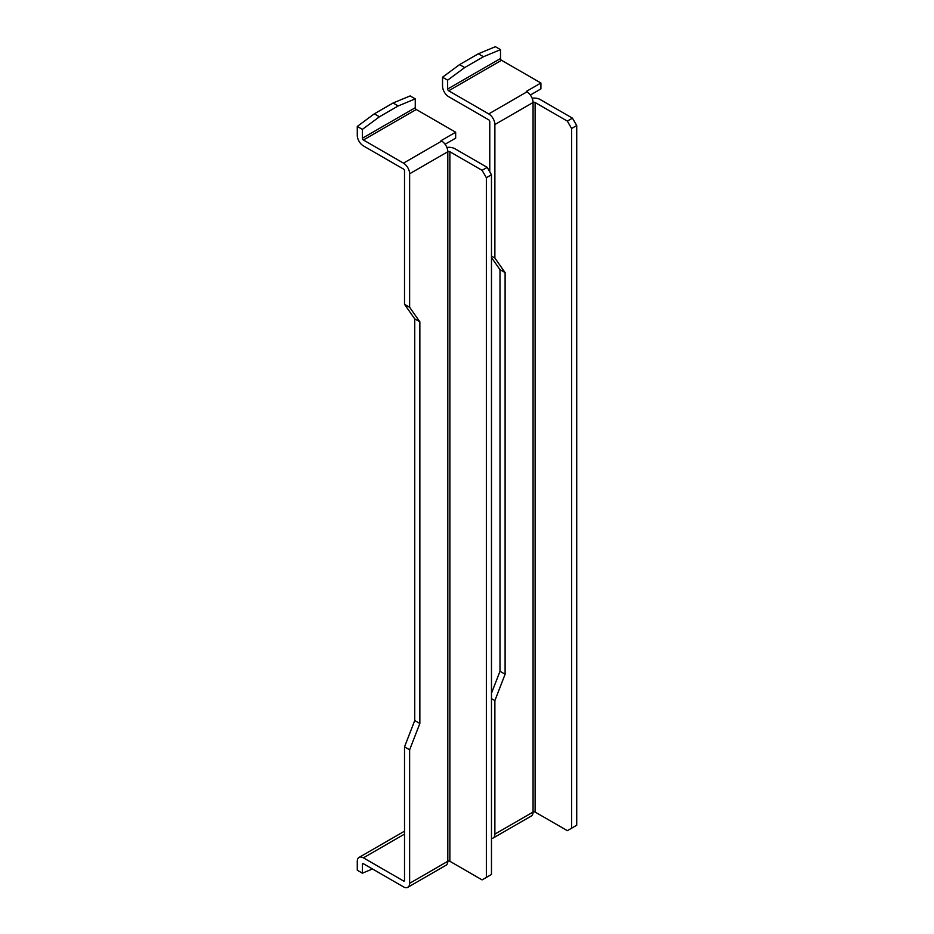 <?xml version="1.0" encoding="UTF-8"?>
<svg xmlns="http://www.w3.org/2000/svg" width="934" height="934" viewBox="0 0 934 934"><rect width="100%" height="100%" fill="white"/><g stroke="black" fill="none" stroke-linecap="round" stroke-linejoin="round"><path stroke-width="1.4" d="M404.515 746.873L404.515 880.377A1.448 0.841 60 0 1 404.212 881.031A1.448 0.841 60 0 1 403.488 880.96L363.419 857.832A8.686 5.009 -120 0 0 359.076 857.4A8.686 5.009 -120 0 0 357.278 861.37L357.278 870.219L362.392 873.173L362.392 864.324A1.448 0.841 60 0 1 362.696 863.67A1.448 0.841 60 0 1 363.419 863.74L403.488 886.868A8.686 5.009 -120 0 0 407.831 887.3A8.686 5.009 -120 0 0 409.629 883.331L409.629 749.827L404.515 746.873L414.743 720.511L414.743 318.879L404.515 304.321L404.515 170.817A1.448 0.841 60 0 0 403.488 169.054L363.419 145.914A8.686 5.009 -120 0 1 357.278 135.278L357.278 126.44L374.336 113.82L393.086 102.997L410.143 95.922L415.256 98.876L398.199 105.951L379.449 116.773L362.392 129.382L362.392 138.232A1.448 0.841 60 0 0 363.419 140.007L403.488 163.146A8.686 5.009 -120 0 1 409.629 173.771L409.629 307.274L419.856 321.821L414.743 318.879M362.392 873.173L372.503 868.982M446.884 147.432A8.686 5.009 0 0 1 454.975 148.775L487.209 167.373L491.471 174.763L491.471 874.469L482.084 879.886L449.861 861.276A1.448 0.841 0 0 0 447.818 861.276A8.686 5.009 60 0 1 446.02 865.246L407.831 887.3M419.856 321.821L419.856 723.465L409.629 749.827M409.629 307.274L404.515 304.321M415.256 98.876L415.256 107.725A1.448 0.841 -120 0 0 416.272 109.488L455.664 132.231L441 140.695L441.677 141.092A8.686 5.009 60 0 1 447.818 151.728A1.448 0.841 180 0 1 449.861 151.728L482.084 170.327L487.209 167.373M455.664 132.231L455.664 138.139L445.086 144.245M419.856 723.465L414.743 720.511M486.357 877.423L486.357 177.705L482.084 170.327M486.357 177.705L491.471 174.763M357.278 126.44L362.392 129.382M379.449 116.773L374.336 113.82M393.086 102.997L398.199 105.951M491.471 838.487A8.686 5.009 -120 0 0 493.082 838.078A8.686 5.009 -120 0 0 494.88 834.109L494.88 700.605L491.471 698.644M532.135 98.21A8.686 5.009 0 0 1 540.226 99.553L572.46 118.151L576.722 125.541L576.722 825.247L567.335 830.665L535.112 812.055A1.448 0.841 0 0 0 533.069 812.055A8.686 5.009 60 0 1 531.271 816.036L493.082 838.078M489.766 171.809L489.766 121.607A1.448 0.841 60 0 0 488.739 119.832L448.67 96.692A8.686 5.009 -120 0 1 442.529 86.068L442.529 77.218L447.643 80.172L447.643 89.022A1.448 0.841 60 0 0 448.67 90.785L488.739 113.925A8.686 5.009 -120 0 1 494.88 124.549L494.88 258.053L505.107 272.611L499.994 269.657L491.471 257.527M505.107 272.611L505.107 674.243L494.88 700.605M494.88 258.053L491.471 256.079M442.529 77.218L459.586 64.609L478.336 53.775L495.394 46.7L500.507 49.654L500.507 58.503A1.448 0.841 -120 0 0 501.523 60.278L540.914 83.009L526.251 91.474L526.928 91.871A8.686 5.009 60 0 1 533.069 102.506A1.448 0.841 180 0 1 535.112 102.506L567.335 121.105L572.46 118.151M540.914 83.009L540.914 88.917L530.337 95.023M491.471 693.261L499.994 671.289L499.994 269.657M505.107 674.243L499.994 671.289M571.608 828.201L571.608 128.495L567.335 121.105M571.608 128.495L576.722 125.541M500.507 49.654L483.45 56.729L464.7 67.563L447.643 80.172M464.7 67.563L459.586 64.609M478.336 53.775L483.45 56.729M362.392 864.324L363.419 863.74M409.629 173.771L447.818 151.728L447.818 861.276L409.629 883.331M441.677 141.092L403.488 163.146M363.419 140.007L416.272 109.488M415.256 107.725L362.392 138.232M404.515 880.377L403.488 880.96M363.419 857.832L404.515 834.109M449.861 861.276L449.861 151.728M494.88 124.549L533.069 102.506L533.069 812.055L494.88 834.109M526.928 91.871L488.739 113.925M448.67 90.785L501.523 60.278M500.507 58.503L447.643 89.022M535.112 812.055L535.112 102.506M404.515 831.167L359.076 857.4"/></g></svg>
